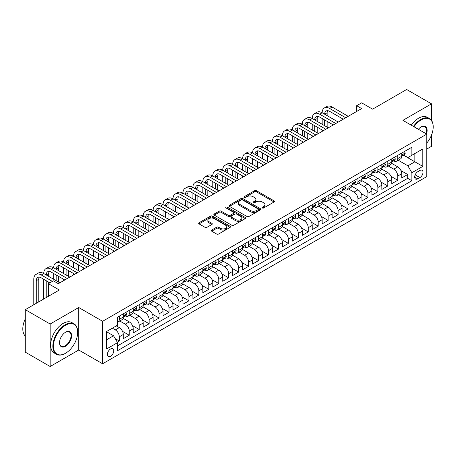 <?xml version="1.0" encoding="UTF-8"?>
<svg xmlns="http://www.w3.org/2000/svg" width="456" height="456" viewBox="0 0 456 456"><rect width="100%" height="100%" fill="white"/><g stroke="black" fill="none" stroke-linecap="round" stroke-linejoin="round"><path stroke-width="0.68" d="M262.337 207.982A0.969 0.559 0 0 0 263.705 207.982L274.073 201.991A1.379 0.798 0 0 0 274.478 201.427A1.379 0.798 0 0 0 274.073 200.862L256.506 190.722A1.379 0.798 0 0 0 254.551 190.722L244.182 196.707A0.969 0.559 0 0 0 243.897 197.1A0.969 0.559 0 0 0 244.182 197.499A0.969 0.559 0 0 0 245.545 197.499L246.89 196.724A4.417 2.548 0 0 1 253.137 196.724L254.602 197.568A4.417 2.548 0 0 1 255.896 199.369A4.417 2.548 0 0 1 254.602 201.176L253.257 201.951A0.969 0.559 0 0 0 252.977 202.344A0.969 0.559 0 0 0 253.257 202.738A0.969 0.559 0 0 0 254.625 202.738L255.964 201.962A4.417 2.548 0 0 1 262.211 201.962L263.676 202.806A4.417 2.548 0 0 1 264.97 204.613A4.417 2.548 0 0 1 263.676 206.414L262.337 207.189A0.969 0.559 0 0 0 262.052 207.583A0.969 0.559 0 0 0 262.337 207.982L262.337 207.189M110.557 356.318A4.503 2.599 120 0 0 113.498 352.351A4.503 2.599 120 0 0 112.809 348.743A4.503 2.599 120 0 0 110.557 348.971A4.503 2.599 120 0 0 107.616 352.933A4.503 2.599 120 0 0 108.306 356.541A4.503 2.599 120 0 0 110.557 356.318M211.698 230.058A1.379 0.798 0 0 0 211.299 230.622A1.379 0.798 0 0 0 211.698 231.181L216.628 234.031A1.379 0.798 0 0 0 218.584 234.031L230.098 227.379A1.379 0.798 0 0 0 230.502 226.814A1.379 0.798 0 0 0 230.098 226.25L212.53 216.11A1.379 0.798 0 0 0 210.581 216.11L199.061 222.756A1.379 0.798 0 0 0 198.656 223.32A1.379 0.798 0 0 0 199.061 223.885L205.012 227.322A1.379 0.798 0 0 0 206.967 227.322L211.897 224.477A1.379 0.798 0 0 0 212.302 223.913A1.379 0.798 0 0 0 211.897 223.349L208.945 221.644A3.694 2.132 0 0 1 207.862 220.14A3.694 2.132 0 0 1 210.142 218.167A3.694 2.132 0 0 1 214.166 218.629L225.731 225.31A3.694 2.132 0 0 1 226.814 226.814A3.694 2.132 0 0 1 224.534 228.787A3.694 2.132 0 0 1 220.51 228.325L218.584 227.208A1.379 0.798 0 0 0 216.628 227.208L211.698 230.058L211.698 231.181M431.507 120.39L431.507 103.843L406.649 89.49L372.592 109.155L361.654 102.839L356.677 105.712L361.654 108.579L58.351 283.689L53.38 280.822L48.404 283.689L48.404 296.32M50.149 324.022L50.149 366.51L78.734 350.003L78.734 307.515L50.149 324.022L25.285 309.67L59.343 290.005L48.404 283.689M78.734 307.515L102.6 321.298L426.787 134.132L426.787 176.614L102.6 363.78L102.6 321.298M431.507 103.843L402.922 120.35L426.787 134.132M246.987 216.503A1.379 0.798 0 0 0 248.936 216.503L260.456 209.851A1.379 0.798 0 0 0 260.86 209.287A1.379 0.798 0 0 0 260.456 208.728L242.888 198.582A1.379 0.798 0 0 0 240.933 198.582L229.419 205.234A1.379 0.798 0 0 0 229.015 205.793A1.379 0.798 0 0 0 229.419 206.357L246.987 216.503M226.438 208.187A0.969 0.559 0 0 1 227.419 208.324L245.26 218.629L233.763 225.264A1.379 0.798 0 0 1 231.808 225.264L214.24 215.124L214.24 213.995A1.379 0.798 0 0 0 213.835 214.559A1.379 0.798 0 0 0 214.24 215.124M214.24 213.995L219.165 211.151A1.379 0.798 0 0 1 221.12 211.151L228.245 215.26A1.379 0.798 0 0 0 230.2 215.26L233.466 213.374A1.379 0.798 0 0 0 233.871 212.809A1.379 0.798 0 0 0 233.466 212.251L226.051 207.964A0.969 0.559 0 0 1 225.766 207.571A0.969 0.559 0 0 1 226.364 207.052A0.969 0.559 0 0 1 227.419 207.178L245.277 217.489A1.379 0.798 0 0 1 245.681 218.053A1.379 0.798 0 0 1 245.277 218.618L245.277 217.489M50.149 366.51L25.285 352.157L25.285 309.67M426.787 149.055L431.507 146.33L431.507 135.09M117.243 342.182L119.307 340.991L115.18 338.608M112.347 328.183L115.334 329.91A5.626 3.249 60 0 1 119.307 336.796L123.285 334.499L123.285 338.694L129.253 335.245L122.527 331.364M119.763 320.984L125.275 324.165A5.626 3.249 60 0 1 129.253 331.056L133.232 328.759L133.232 332.948L139.2 329.506L132.474 325.624M129.709 315.244L135.221 318.425A5.626 3.249 60 0 1 139.2 325.316L143.173 323.019L143.173 327.208L149.14 323.766L142.414 319.884M139.65 309.499L145.162 312.685A5.626 3.249 60 0 1 149.14 319.576L153.119 317.279L153.119 321.469L159.087 318.026L152.361 314.138M149.596 303.759L155.108 306.945A5.626 3.249 60 0 1 159.087 313.831L163.066 311.533L163.066 315.729L169.028 312.28L162.307 308.398M159.543 298.019L165.055 301.199A5.626 3.249 60 0 1 169.028 308.091L173.006 305.794L173.006 309.983L178.974 306.54L172.248 302.659M169.484 292.279L174.996 295.459A5.626 3.249 60 0 1 178.974 302.351L182.953 300.054L182.953 304.243L188.921 300.8L182.195 296.919M179.43 286.539L184.942 289.72A5.626 3.249 60 0 1 188.921 296.611L192.899 294.314L192.899 298.503L198.862 295.06L192.136 291.173M189.371 280.793L194.883 283.98A5.626 3.249 60 0 1 198.862 290.865L202.84 288.568L202.84 292.763L208.808 289.315L202.082 285.433M199.318 275.053L204.829 278.234A5.626 3.249 60 0 1 208.808 285.125L212.787 282.828L212.787 287.018L218.755 283.575L212.029 279.693M209.264 269.314L214.776 272.494A5.626 3.249 60 0 1 218.755 279.385L222.727 277.088L222.727 281.278L228.695 277.835L221.969 273.953M219.205 263.574L224.717 266.754A5.626 3.249 60 0 1 228.695 273.646L232.674 271.349L232.674 275.538L238.642 272.095L231.916 268.208M229.151 257.828L234.663 261.014A5.626 3.249 60 0 1 238.642 267.9L242.62 265.603L242.62 269.798L248.583 266.35L241.857 262.468M239.092 252.088L244.604 255.269A5.626 3.249 60 0 1 248.583 262.16L252.561 259.863L252.561 264.058L258.529 260.61L251.803 256.728M249.039 246.348L254.551 249.529A5.626 3.249 60 0 1 258.529 256.42L262.508 254.123L262.508 258.313L268.476 254.87L261.75 250.988M258.985 240.608L264.497 243.789A5.626 3.249 60 0 1 268.476 250.68L272.449 248.383L272.449 252.573L278.416 249.13L271.69 245.242M268.926 234.863L274.438 238.049A5.626 3.249 60 0 1 278.416 244.935L282.395 242.638L282.395 246.833L288.363 243.384L281.637 239.503M278.873 229.123L284.384 232.303A5.626 3.249 60 0 1 288.363 239.195L292.342 236.898L292.342 241.093L298.304 237.644L291.578 233.763M288.813 223.383L294.331 226.564A5.626 3.249 60 0 1 298.304 233.455L302.282 231.158L302.282 235.347L308.25 231.904L301.524 228.023M298.76 217.643L304.272 220.824A5.626 3.249 60 0 1 308.25 227.715L312.229 225.418L312.229 229.607L318.197 226.165L311.471 222.283M308.706 211.897L314.218 215.084A5.626 3.249 60 0 1 318.197 221.969L322.17 219.678L322.17 223.867L328.138 220.419L321.412 216.537M318.647 206.158L324.159 209.338A5.626 3.249 60 0 1 328.138 216.23L332.116 213.932L332.116 218.128L338.084 214.679L331.358 210.797M328.594 200.418L334.105 203.598A5.626 3.249 60 0 1 338.084 210.49L342.063 208.192L342.063 212.382L348.025 208.939L341.305 205.057M338.54 194.678L344.052 197.858A5.626 3.249 60 0 1 348.025 204.75L352.003 202.453L352.003 206.642L357.971 203.199L351.245 199.318M348.481 188.932L353.993 192.118A5.626 3.249 60 0 1 357.971 199.004L361.95 196.713L361.95 200.902L367.918 197.459L361.192 193.572M358.427 183.192L363.939 186.379A5.626 3.249 60 0 1 367.918 193.264L371.891 190.967L371.891 195.162L377.859 191.714L371.133 187.832M368.368 177.452L373.88 180.633A5.626 3.249 60 0 1 377.859 187.524L381.837 185.227L381.837 189.417L387.805 185.974L381.079 182.092M378.315 171.712L383.827 174.893A5.626 3.249 60 0 1 387.805 181.784L391.784 179.487L391.784 183.677L397.746 180.234L397.746 176.039A5.626 3.249 -120 0 0 393.773 169.153L388.261 165.967M391.026 176.352L397.746 180.234M123.285 334.499A5.626 3.249 -120 0 0 119.307 327.613L116.326 325.886M133.232 328.759A5.626 3.249 -120 0 0 129.253 321.868L123.103 318.317M143.173 323.019A5.626 3.249 -120 0 0 139.2 316.128L133.049 312.577M153.119 317.279A5.626 3.249 -120 0 0 149.14 310.388L142.99 306.837M163.066 311.533A5.626 3.249 -120 0 0 159.087 304.648L152.937 301.097M173.006 305.794A5.626 3.249 -120 0 0 169.028 298.902L162.883 295.357M182.953 300.054A5.626 3.249 -120 0 0 178.974 293.162L172.824 289.611M192.899 294.314A5.626 3.249 -120 0 0 188.921 287.422L182.77 283.871M202.84 288.568A5.626 3.249 -120 0 0 198.862 281.683L192.711 278.131M212.787 282.828A5.626 3.249 -120 0 0 208.808 275.937L202.658 272.392M222.727 277.088A5.626 3.249 -120 0 0 218.755 270.197L212.604 266.646M232.674 271.349A5.626 3.249 -120 0 0 228.695 264.457L222.545 260.906M242.62 265.603A5.626 3.249 -120 0 0 238.642 258.717L232.492 255.166M252.561 259.863A5.626 3.249 -120 0 0 248.583 252.977L242.432 249.426M262.508 254.123A5.626 3.249 -120 0 0 258.529 247.232L252.379 243.681M272.449 248.383A5.626 3.249 -120 0 0 268.476 241.492L262.325 237.941M282.395 242.638A5.626 3.249 -120 0 0 278.416 235.752L272.266 232.201M292.342 236.898A5.626 3.249 -120 0 0 288.363 230.012L282.213 226.461M302.282 231.158A5.626 3.249 -120 0 0 298.304 224.266L292.153 220.715M312.229 225.418A5.626 3.249 -120 0 0 308.25 218.527L302.1 214.975M322.17 219.678A5.626 3.249 -120 0 0 318.197 212.787L312.046 209.236M332.116 213.932A5.626 3.249 -120 0 0 328.138 207.047L321.987 203.496M342.063 208.192A5.626 3.249 -120 0 0 338.084 201.301L331.934 197.75M352.003 202.453A5.626 3.249 -120 0 0 348.025 195.561L341.88 192.01M361.95 196.713A5.626 3.249 -120 0 0 357.971 189.821L351.821 186.27M371.891 190.967A5.626 3.249 -120 0 0 367.918 184.081L361.768 180.53M381.837 185.227A5.626 3.249 -120 0 0 377.859 178.336L371.708 174.785M391.784 179.487A5.626 3.249 -120 0 0 387.805 172.596L381.655 169.045M419.925 170.47L417.736 171.735A4.361 2.519 120 0 0 414.886 175.577A4.361 2.519 120 0 0 415.558 179.071A4.361 2.519 120 0 0 417.736 178.855L419.925 177.589A4.361 2.519 120 0 0 422.775 173.747A4.361 2.519 120 0 0 422.102 170.259A4.361 2.519 120 0 0 419.925 170.47M106.579 339.783L113.544 335.764L117.517 342.655L117.517 350.692L411.871 180.747L411.871 172.71L407.892 165.824L398.202 160.227M117.517 342.655L106.579 348.971L106.579 331.518L117.517 325.202L117.517 317.159L411.871 147.22L411.871 155.257L422.809 148.941L422.809 166.394L411.871 172.71M125.223 315.871L125.275 315.9A5.626 3.249 60 0 0 128.09 316.179L132.063 313.882A5.626 3.249 -120 0 0 133.232 311.305L133.232 308.091M135.17 310.126L135.221 310.16A5.626 3.249 60 0 0 138.031 310.433L142.01 308.142A5.626 3.249 -120 0 0 143.173 305.566L143.173 302.351M145.111 304.386L145.162 304.414A5.626 3.249 60 0 0 147.978 304.693L151.956 302.396A5.626 3.249 -120 0 0 153.119 299.826L153.119 296.605M155.057 298.646L155.108 298.674A5.626 3.249 60 0 0 157.918 298.954L161.897 296.656A5.626 3.249 -120 0 0 163.066 294.08L163.066 290.865M164.998 292.906L165.055 292.934A5.626 3.249 60 0 0 167.865 293.214L171.844 290.917A5.626 3.249 -120 0 0 173.006 288.34L173.006 285.125M174.944 287.16L174.996 287.195A5.626 3.249 60 0 0 177.811 287.474L181.79 285.177A5.626 3.249 -120 0 0 182.953 282.6L182.953 279.385M184.891 281.42L184.942 281.449A5.626 3.249 60 0 0 187.752 281.728L191.731 279.431A5.626 3.249 -120 0 0 192.899 276.86L192.899 273.646M194.832 275.68L194.883 275.709A5.626 3.249 60 0 0 197.699 275.988L201.677 273.691A5.626 3.249 -120 0 0 202.84 271.115L202.84 267.9M204.778 269.941L204.829 269.969A5.626 3.249 60 0 0 207.645 270.248L211.618 267.951A5.626 3.249 -120 0 0 212.787 265.375L212.787 262.16M214.725 264.195L214.776 264.229A5.626 3.249 60 0 0 217.586 264.508L221.565 262.211A5.626 3.249 -120 0 0 222.727 259.635L222.727 256.42M224.665 258.455L224.717 258.484A5.626 3.249 60 0 0 227.533 258.763L231.511 256.466A5.626 3.249 -120 0 0 232.674 253.895L232.674 250.68M234.612 252.715L234.663 252.744A5.626 3.249 60 0 0 237.473 253.023L241.452 250.726A5.626 3.249 -120 0 0 242.62 248.149L242.62 244.935M244.553 246.975L244.604 247.004A5.626 3.249 60 0 0 247.42 247.283L251.398 244.986A5.626 3.249 -120 0 0 252.561 242.41L252.561 239.195M254.499 241.23L254.551 241.264A5.626 3.249 60 0 0 257.366 241.543L261.339 239.246A5.626 3.249 -120 0 0 262.508 236.67L262.508 233.455M264.446 235.49L264.497 235.518A5.626 3.249 60 0 0 267.307 235.798L271.286 233.5A5.626 3.249 -120 0 0 272.449 230.93L272.449 227.715M274.387 229.75L274.438 229.778A5.626 3.249 60 0 0 277.254 230.058L281.232 227.761A5.626 3.249 -120 0 0 282.395 225.184L282.395 221.969M284.333 224.01L284.384 224.038A5.626 3.249 60 0 0 287.195 224.318L291.173 222.021A5.626 3.249 -120 0 0 292.342 219.444L292.342 216.23M294.274 218.264L294.331 218.299A5.626 3.249 60 0 0 297.141 218.578L301.12 216.281A5.626 3.249 -120 0 0 302.282 213.704L302.282 210.49M304.22 212.524L304.272 212.559A5.626 3.249 60 0 0 307.087 212.832L311.06 210.535A5.626 3.249 -120 0 0 312.229 207.964L312.229 204.75M314.167 206.785L314.218 206.813A5.626 3.249 60 0 0 317.028 207.092L321.007 204.795A5.626 3.249 -120 0 0 322.17 202.219L322.17 199.004M324.108 201.045L324.159 201.073A5.626 3.249 60 0 0 326.975 201.352L330.953 199.055A5.626 3.249 -120 0 0 332.116 196.479L332.116 193.264M334.054 195.305L334.105 195.333A5.626 3.249 60 0 0 336.916 195.613L340.894 193.315A5.626 3.249 -120 0 0 342.063 190.739L342.063 187.524M343.995 189.559L344.052 189.593A5.626 3.249 60 0 0 346.862 189.867L350.841 187.576A5.626 3.249 -120 0 0 352.003 184.999L352.003 181.784M353.942 183.819L353.993 183.848A5.626 3.249 60 0 0 356.809 184.127L360.781 181.83A5.626 3.249 -120 0 0 361.95 179.259L361.95 176.039M363.888 178.079L363.939 178.108A5.626 3.249 60 0 0 366.749 178.387L370.728 176.09A5.626 3.249 -120 0 0 371.891 173.514L371.891 170.299M373.829 172.339L373.88 172.368A5.626 3.249 60 0 0 376.696 172.647L380.674 170.35A5.626 3.249 -120 0 0 381.837 167.774L381.837 164.559M383.775 166.594L383.827 166.628A5.626 3.249 60 0 0 386.637 166.902L390.615 164.61A5.626 3.249 -120 0 0 391.784 162.034L391.784 158.819M117.517 345.87L407.692 178.336L407.692 174.494L401.725 177.937L401.725 173.747A5.626 3.249 -120 0 0 397.746 166.856L391.601 163.305M393.716 160.854L393.773 160.882A5.626 3.249 -120 0 0 396.583 161.162A5.626 3.249 -120 0 0 397.746 158.585L397.746 155.371M396.583 161.162L400.562 158.865A5.626 3.249 -120 0 0 401.725 156.294L401.725 153.073M119.307 316.128L119.307 319.342A5.626 3.249 60 0 1 118.144 321.919A5.626 3.249 60 0 1 117.517 322.147M118.144 321.919L122.122 319.622A5.626 3.249 -120 0 0 123.285 317.045L123.285 313.831M129.253 310.388L129.253 313.603A5.626 3.249 60 0 1 128.09 316.179M139.2 304.648L139.2 307.863A5.626 3.249 60 0 1 138.031 310.433M149.14 298.902L149.14 302.117A5.626 3.249 60 0 1 147.978 304.693M159.087 293.162L159.087 296.377A5.626 3.249 60 0 1 157.918 298.954M169.028 287.422L169.028 290.637A5.626 3.249 60 0 1 167.865 293.214M178.974 281.683L178.974 284.897A5.626 3.249 60 0 1 177.811 287.474M188.921 275.937L188.921 279.152A5.626 3.249 60 0 1 187.752 281.728M198.862 270.197L198.862 273.412A5.626 3.249 60 0 1 197.699 275.988M208.808 264.457L208.808 267.672A5.626 3.249 60 0 1 207.645 270.248M218.755 258.717L218.755 261.932A5.626 3.249 60 0 1 217.586 264.508M228.695 252.972L228.695 256.192A5.626 3.249 60 0 1 227.533 258.763M238.642 247.232L238.642 250.447A5.626 3.249 60 0 1 237.473 253.023M248.583 241.492L248.583 244.707A5.626 3.249 60 0 1 247.42 247.283M258.529 235.752L258.529 238.967A5.626 3.249 60 0 1 257.366 241.543M268.476 230.006L268.476 233.227A5.626 3.249 60 0 1 267.307 235.798M278.416 224.266L278.416 227.481A5.626 3.249 60 0 1 277.254 230.058M288.363 218.527L288.363 221.741A5.626 3.249 60 0 1 287.195 224.318M298.304 212.787L298.304 216.001A5.626 3.249 60 0 1 297.141 218.578M308.25 207.047L308.25 210.262A5.626 3.249 60 0 1 307.087 212.832M318.197 201.301L318.197 204.516A5.626 3.249 60 0 1 317.028 207.092M328.138 195.561L328.138 198.776A5.626 3.249 60 0 1 326.975 201.352M338.084 189.821L338.084 193.036A5.626 3.249 60 0 1 336.916 195.613M348.025 184.081L348.025 187.296A5.626 3.249 60 0 1 346.862 189.867M357.971 178.336L357.971 181.551A5.626 3.249 60 0 1 356.809 184.127M367.918 172.596L367.918 175.811A5.626 3.249 60 0 1 366.749 178.387M377.859 166.856L377.859 170.071A5.626 3.249 60 0 1 376.696 172.647M387.805 161.116L387.805 164.331A5.626 3.249 60 0 1 386.637 166.902M387.805 181.784L387.805 185.974M377.859 187.524L377.859 191.714M367.918 193.264L367.918 197.459M357.971 199.004L357.971 203.199M348.025 204.75L348.025 208.939M338.084 210.49L338.084 214.679M328.138 216.23L328.138 220.419M318.197 221.969L318.197 226.165M308.25 227.715L308.25 231.904M298.304 233.455L298.304 237.644M288.363 239.195L288.363 243.384M278.416 244.935L278.416 249.13M268.476 250.68L268.476 254.87M258.529 256.42L258.529 260.61M248.583 262.16L248.583 266.35M238.642 267.9L238.642 272.095M228.695 273.646L228.695 277.835M218.755 279.385L218.755 283.575M208.808 285.125L208.808 289.315M198.862 290.865L198.862 295.06M188.921 296.611L188.921 300.8M178.974 302.351L178.974 306.54M169.028 308.091L169.028 312.28M159.087 313.831L159.087 318.026M149.14 319.576L149.14 323.766M139.2 325.316L139.2 329.506M129.253 331.056L129.253 335.245M119.307 336.796L119.307 340.991M113.544 335.764L106.579 331.746M407.892 165.824L414.852 161.806L414.852 153.535L422.809 148.941M403.463 155.228L422.809 166.394M403.663 155.114L407.892 157.554L411.871 155.257M78.734 350.003L102.6 363.78M356.677 105.712L356.677 111.452M400.966 170.607L407.692 174.494M407.692 178.336L411.871 180.747M262.724 208.118L263.676 207.565A4.417 2.548 0 0 0 264.97 205.759L264.97 204.613M255.896 199.369L255.896 200.52A4.417 2.548 0 0 1 254.602 202.321L253.644 202.874M274.056 202.002L256.506 191.868A1.379 0.798 0 0 0 254.551 191.868L244.564 197.636M260.439 209.863L242.888 199.728A1.379 0.798 0 0 0 240.933 199.728L229.436 206.368L229.419 205.234M258.016 209.686A0.969 0.559 0 0 0 258.301 209.287A0.969 0.559 0 0 0 258.016 208.894L242.592 199.99A0.969 0.559 0 0 0 241.23 199.99L239.81 200.811A4.417 2.548 0 0 0 238.516 202.612A4.417 2.548 0 0 0 239.81 204.413L250.355 210.501A4.417 2.548 0 0 0 256.603 210.501L258.016 209.686L258.016 210.832A0.969 0.559 0 0 0 258.301 210.438L258.301 209.287M238.516 202.612L238.516 203.758A4.417 2.548 0 0 0 239.81 205.565L239.81 204.413M258.016 210.832L256.603 211.647A4.417 2.548 0 0 1 250.355 211.647L239.81 205.565M214.257 215.135L219.165 212.296L219.165 211.151M233.871 212.809L233.871 213.961A1.379 0.798 0 0 1 233.466 214.525L230.2 216.412A1.379 0.798 0 0 1 228.245 216.412L221.12 212.296A1.379 0.798 0 0 0 219.165 212.296M235.638 219.53A3.694 2.132 0 0 0 239.662 219.991A3.694 2.132 0 0 0 241.942 218.025A3.694 2.132 0 0 0 240.859 216.514L236.784 214.166A1.379 0.798 0 0 0 234.834 214.166L231.562 216.053A1.379 0.798 0 0 0 231.158 216.617A1.379 0.798 0 0 0 231.562 217.181L235.638 219.53L235.638 220.681A3.694 2.132 0 0 0 239.662 221.143A3.694 2.132 0 0 0 241.942 219.171L241.942 218.025M231.158 216.617L231.158 217.763A1.379 0.798 0 0 0 231.562 218.327L231.562 217.181M235.638 220.681L231.562 218.327M226.814 226.814L226.814 227.966A3.694 2.132 0 0 1 224.534 229.932A3.694 2.132 0 0 1 220.51 229.471L218.584 228.359A1.379 0.798 0 0 0 216.628 228.359L211.721 231.192M207.862 220.14L207.862 221.285A3.694 2.132 0 0 0 208.945 222.796L208.945 221.644M211.875 224.489L208.945 222.796M230.08 227.39L212.53 217.255A1.379 0.798 0 0 0 210.581 217.255L199.078 223.896L199.061 222.756M404.364 151.557L405.207 153.016A3.728 2.149 60 0 1 404.438 154.669L402.545 155.758A3.728 2.149 -120 0 0 403.195 154.897L403.115 154.567M33.79 304.762L33.79 279.271A10.545 6.088 60 0 1 35.973 274.444L38.458 273.007A10.545 6.088 60 0 1 43.73 273.526A10.545 6.088 60 0 1 45.919 268.698L48.404 267.262A10.545 6.088 60 0 1 53.677 267.786A10.545 6.088 60 0 1 55.86 262.958L58.345 261.522A10.545 6.088 60 0 1 63.623 262.046A10.545 6.088 60 0 1 65.806 257.218L68.292 255.782A10.545 6.088 60 0 1 73.564 256.306A10.545 6.088 60 0 1 75.747 251.478L78.238 250.042A10.545 6.088 60 0 1 83.511 250.561A10.545 6.088 60 0 1 85.694 245.733L88.179 244.302A10.545 6.088 60 0 1 93.451 244.821A10.545 6.088 60 0 1 95.64 239.993L98.125 238.556A10.545 6.088 60 0 1 103.398 239.081A10.545 6.088 60 0 1 105.581 234.253L108.066 232.816A10.545 6.088 60 0 1 113.344 233.341A10.545 6.088 60 0 1 115.528 228.513L118.013 227.077A10.545 6.088 60 0 1 123.285 227.595A10.545 6.088 60 0 1 125.474 222.767L127.959 221.337A10.545 6.088 60 0 1 133.232 221.855A10.545 6.088 60 0 1 135.415 217.027L137.9 215.591A10.545 6.088 60 0 1 143.173 216.115A10.545 6.088 60 0 1 145.361 211.288L147.847 209.851A10.545 6.088 60 0 1 153.119 210.376A10.545 6.088 60 0 1 155.302 205.548L157.787 204.111A10.545 6.088 60 0 1 163.066 204.63A10.545 6.088 60 0 1 165.249 199.802L167.734 198.371A10.545 6.088 60 0 1 173.006 198.89A10.545 6.088 60 0 1 175.195 194.062L177.68 192.626A10.545 6.088 60 0 1 182.953 193.15A10.545 6.088 60 0 1 185.136 188.322L187.621 186.886A10.545 6.088 60 0 1 192.899 187.41A10.545 6.088 60 0 1 195.082 182.582L197.568 181.146A10.545 6.088 60 0 1 202.84 181.67A10.545 6.088 60 0 1 205.023 176.837L207.514 175.406A10.545 6.088 60 0 1 212.787 175.925A10.545 6.088 60 0 1 214.97 171.097L217.455 169.66A10.545 6.088 60 0 1 222.727 170.185A10.545 6.088 60 0 1 224.916 165.357L227.401 163.921A10.545 6.088 60 0 1 232.674 164.445A10.545 6.088 60 0 1 234.857 159.617L237.342 158.181A10.545 6.088 60 0 1 242.62 158.705A10.545 6.088 60 0 1 244.804 153.871L247.289 152.441A10.545 6.088 60 0 1 252.561 152.959A10.545 6.088 60 0 1 254.744 148.132L257.235 146.695A10.545 6.088 60 0 1 262.508 147.22A10.545 6.088 60 0 1 264.691 142.392L267.176 140.955A10.545 6.088 60 0 1 272.449 141.48A10.545 6.088 60 0 1 274.637 136.652L277.123 135.215A10.545 6.088 60 0 1 282.395 135.74A10.545 6.088 60 0 1 284.578 130.912L287.063 129.475A10.545 6.088 60 0 1 292.342 129.994A10.545 6.088 60 0 1 294.525 125.166L297.01 123.73A10.545 6.088 60 0 1 302.282 124.254A10.545 6.088 60 0 1 304.465 119.426L306.956 117.99A10.545 6.088 60 0 1 312.229 118.514A10.545 6.088 60 0 1 314.412 113.686L316.897 112.25A10.545 6.088 60 0 1 322.17 112.774A10.545 6.088 60 0 1 324.358 107.947L326.844 106.51A10.545 6.088 60 0 1 332.116 107.029L348.224 116.331M324.358 107.947A10.545 6.088 60 0 1 329.631 108.465L345.739 117.768M401.85 155.935L401.867 155.935A3.728 2.149 -120 0 0 402.545 155.758M402.711 154.624L403.195 154.897C402.962 154.339 402.562 154.567 402.004 155.587A3.728 2.149 60 0 1 401.725 156.117M343.254 119.204L329.631 111.338A7.034 4.058 -120 0 0 326.114 110.99A7.034 4.058 -120 0 0 324.661 114.205L327.146 112.774L327.146 115.642M327.585 110.665A7.034 4.058 -120 0 0 327.146 112.774M324.661 119.951L324.661 125.691M327.146 121.387L327.146 127.127M322.17 131.374L322.17 129.994M322.17 124.254L322.17 118.514M426.787 143.041A17.157 9.907 120 0 0 433.2 126.985A17.157 9.907 120 0 0 421.07 119.979A17.157 9.907 120 0 0 413.968 126.728M413.455 126.432A17.579 10.152 -60 0 1 420.768 119.461A17.579 10.152 -60 0 1 429.558 118.588A17.579 10.152 -60 0 1 433.2 126.637A17.579 10.152 -60 0 1 433.2 126.814M418.369 129.27A8.579 4.953 -60 0 1 421.07 126.985L421.07 126.985A8.579 4.953 -60 0 1 426.502 133.967M411.266 125.172A17.579 10.152 -60 0 1 418.579 118.195A17.579 10.152 -60 0 1 427.369 117.329L429.558 118.588M425.978 133.665A8.157 4.708 120 0 0 424.849 126.751A8.157 4.708 120 0 0 420.916 127.07M65.265 353.417L65.561 353.246A17.157 9.907 120 0 0 77.691 332.23A17.157 9.907 120 0 0 65.561 325.231A17.157 9.907 120 0 0 53.426 346.241A17.157 9.907 120 0 0 65.561 353.246L65.259 353.417A17.579 10.152 -60 0 1 65.259 353.417A17.579 10.152 -60 0 1 56.47 354.289A17.579 10.152 -60 0 1 53.779 340.204A17.579 10.152 -60 0 1 65.259 324.712A17.579 10.152 -60 0 1 74.049 323.84A17.579 10.152 -60 0 1 77.691 331.888A17.579 10.152 -60 0 1 77.691 332.065M65.561 346.241A8.579 4.953 -60 0 1 59.497 342.741A8.579 4.953 -60 0 1 65.561 332.23L65.561 332.23A8.579 4.953 -60 0 1 71.626 335.736A8.579 4.953 -60 0 1 65.561 346.241M59.497 342.564A8.157 4.708 120 0 0 61.184 346.127A8.157 4.708 120 0 0 65.259 345.722A8.157 4.708 120 0 0 70.589 338.534A8.157 4.708 120 0 0 69.34 332.002A8.157 4.708 120 0 0 65.407 332.321M56.47 354.289L54.287 353.024A17.579 10.152 -60 0 1 51.591 338.939A17.579 10.152 -60 0 1 63.076 323.447A17.579 10.152 -60 0 1 71.866 322.58L74.049 323.84M25.285 336.078A17.579 10.152 -60 0 1 25.285 318.858M394.417 157.297L395.261 158.762A3.728 2.149 60 0 1 394.491 160.409L392.599 161.498A3.728 2.149 -120 0 0 393.249 160.643L393.175 160.312M314.412 113.686A10.545 6.088 60 0 1 319.684 114.205L322.17 112.774L338.284 122.071M319.684 114.205L335.798 123.508M391.909 161.675L391.921 161.675A3.728 2.149 -120 0 0 392.599 161.498M392.77 160.364L393.249 160.643C393.015 160.079 392.616 160.307 392.057 161.333A3.728 2.149 60 0 1 391.784 161.863M333.307 124.944L319.684 117.078A7.034 4.058 -120 0 0 316.168 116.73A7.034 4.058 -120 0 0 314.714 119.951L317.199 118.514L317.199 121.387M317.638 116.405A7.034 4.058 -120 0 0 317.199 118.514M314.714 125.691L314.714 131.431M317.199 127.127L317.199 132.867M312.229 137.113L312.229 135.74M312.229 129.994L312.229 124.254M384.471 163.037L385.32 164.502A3.728 2.149 60 0 1 384.545 166.149L382.658 167.244A3.728 2.149 -120 0 0 383.308 166.383L383.228 166.052M304.465 119.426A10.545 6.088 60 0 1 309.744 119.951L312.229 118.514L328.337 127.817M309.744 119.951L325.852 129.248M381.963 167.415L381.98 167.415A3.728 2.149 -120 0 0 382.658 167.244M382.823 166.104L383.308 166.383C383.074 165.819 382.675 166.052 382.111 167.073A3.728 2.149 60 0 1 381.837 167.603M323.367 130.684L309.744 122.818A7.034 4.058 -120 0 0 306.227 122.47A7.034 4.058 -120 0 0 304.768 125.691L307.258 124.254L307.258 127.127M307.697 122.145A7.034 4.058 -120 0 0 307.258 124.254M304.768 131.431L304.768 137.171M307.258 132.867L307.258 138.607M302.282 142.859L302.282 141.48M302.282 135.74L302.282 129.994M374.53 168.777L375.373 170.242A3.728 2.149 60 0 1 374.604 171.889L372.712 172.984A3.728 2.149 -120 0 0 373.361 172.123L373.282 171.792M294.525 125.166A10.545 6.088 60 0 1 299.797 125.691L302.282 124.254L318.391 133.557M299.797 125.691L315.905 134.993M372.016 173.155L372.033 173.155A3.728 2.149 -120 0 0 372.712 172.984M372.883 171.844L373.361 172.123C373.128 171.564 372.729 171.792 372.17 172.813A3.728 2.149 60 0 1 371.891 173.343M313.42 136.424L299.797 128.564A7.034 4.058 -120 0 0 296.28 128.21A7.034 4.058 -120 0 0 294.827 131.431L297.312 129.994L297.312 132.867M297.751 127.891A7.034 4.058 -120 0 0 297.312 129.994M294.827 137.171L294.827 142.916M297.312 138.607L297.312 144.347M292.342 148.599L292.342 147.22M292.342 141.48L292.342 135.74M364.583 174.523L365.427 175.982A3.728 2.149 60 0 1 364.657 177.635L362.771 178.724A3.728 2.149 -120 0 0 363.415 177.863L363.341 177.532M284.578 130.912A10.545 6.088 60 0 1 289.851 131.431L292.342 129.994L308.45 139.297M289.851 131.431L305.965 140.733M362.075 178.9L362.087 178.9A3.728 2.149 -120 0 0 362.771 178.724M362.936 177.589L363.415 177.863C363.181 177.304 362.788 177.532 362.224 178.552A3.728 2.149 60 0 1 361.95 179.083M303.479 142.169L289.851 134.303A7.034 4.058 -120 0 0 286.339 133.956A7.034 4.058 -120 0 0 284.88 137.171L287.365 135.74L287.365 138.607M287.81 133.631A7.034 4.058 -120 0 0 287.365 135.74M284.88 142.916L284.88 148.656M287.365 144.347L287.365 150.092M282.395 154.339L282.395 152.959M282.395 147.22L282.395 141.48M354.643 180.262L355.486 181.727A3.728 2.149 60 0 1 354.711 183.375L352.824 184.463A3.728 2.149 -120 0 0 353.474 183.608L353.394 183.278M274.637 136.652A10.545 6.088 60 0 1 279.91 137.171L282.395 135.74L298.503 145.036M279.91 137.171L296.018 146.473M352.129 184.64L352.146 184.64A3.728 2.149 -120 0 0 352.824 184.463M352.99 183.329L353.474 183.608C353.24 183.044 352.841 183.272 352.277 184.298A3.728 2.149 60 0 1 352.003 184.828M293.533 147.909L279.91 140.043A7.034 4.058 -120 0 0 276.393 139.696A7.034 4.058 -120 0 0 274.94 142.916L277.425 141.48L277.425 144.347M277.864 139.371A7.034 4.058 -120 0 0 277.425 141.48M274.94 148.656L274.94 154.396M277.425 150.092L277.425 155.832M272.449 160.079L272.449 158.705M272.449 152.959L272.449 147.22M344.696 186.002L345.54 187.467A3.728 2.149 60 0 1 344.77 189.115L342.878 190.203A3.728 2.149 -120 0 0 343.528 189.348L343.448 189.018M264.691 142.392A10.545 6.088 60 0 1 269.963 142.916L272.449 141.48L288.562 150.782M269.963 142.916L286.072 152.213M342.182 190.38L342.2 190.38A3.728 2.149 -120 0 0 342.878 190.203M343.049 189.069L343.528 189.348C343.294 188.784 342.895 189.018 342.336 190.038A3.728 2.149 60 0 1 342.063 190.568M283.586 153.649L269.963 145.783A7.034 4.058 -120 0 0 266.446 145.435A7.034 4.058 -120 0 0 264.993 148.656L267.478 147.22L267.478 150.092M267.917 145.111A7.034 4.058 -120 0 0 267.478 147.22M264.993 154.396L264.993 160.136M267.478 155.832L267.478 161.572M262.508 165.824L262.508 164.445M262.508 158.705L262.508 152.959M334.75 191.742L335.599 193.207A3.728 2.149 60 0 1 334.824 194.855L332.937 195.949A3.728 2.149 -120 0 0 333.587 195.088L333.507 194.758M254.744 148.132A10.545 6.088 60 0 1 260.023 148.656L262.508 147.22L278.616 156.522M260.023 148.656L276.131 157.958M332.242 196.12L332.259 196.12A3.728 2.149 -120 0 0 332.937 195.949M333.102 194.809L333.587 195.088C333.347 194.53 332.954 194.758 332.39 195.778A3.728 2.149 60 0 1 332.116 196.308M273.646 159.389L260.023 151.529A7.034 4.058 -120 0 0 256.506 151.175A7.034 4.058 -120 0 0 255.046 154.396L257.532 152.959L257.532 155.832M257.976 150.856A7.034 4.058 -120 0 0 257.532 152.959M255.046 160.136L255.046 165.881M257.532 161.572L257.532 167.312M252.561 171.564L252.561 170.185M252.561 164.445L252.561 158.705M324.809 197.482L325.652 198.947A3.728 2.149 60 0 1 324.883 200.6L322.99 201.689A3.728 2.149 -120 0 0 323.64 200.828L323.56 200.497M244.804 153.871A10.545 6.088 60 0 1 250.076 154.396L252.561 152.959L268.669 162.262M250.076 154.396L266.184 163.698M322.295 201.865L322.312 201.865A3.728 2.149 -120 0 0 322.99 201.689M323.161 200.554L323.64 200.828C323.407 200.269 323.008 200.497 322.449 201.518A3.728 2.149 60 0 1 322.17 202.048M263.699 165.135L250.076 157.269A7.034 4.058 -120 0 0 246.559 156.921A7.034 4.058 -120 0 0 245.106 160.136L247.591 158.705L247.591 161.572M248.03 156.596A7.034 4.058 -120 0 0 247.591 158.705M245.106 165.881L245.106 171.621M247.591 167.312L247.591 173.058M242.62 177.304L242.62 175.925M242.62 170.185L242.62 164.445M314.862 203.228L315.706 204.693A3.728 2.149 60 0 1 314.936 206.34L313.05 207.429A3.728 2.149 -120 0 0 313.694 206.574L313.62 206.243M234.857 159.617A10.545 6.088 60 0 1 240.13 160.136L242.62 158.705L258.729 168.002M240.13 160.136L256.243 169.438M312.354 207.605L312.366 207.605A3.728 2.149 -120 0 0 313.05 207.429M313.215 206.294L313.694 206.574C313.46 206.009 313.061 206.237 312.502 207.258A3.728 2.149 60 0 1 312.229 207.788M253.758 170.875L240.13 163.009A7.034 4.058 -120 0 0 236.618 162.661A7.034 4.058 -120 0 0 235.159 165.881L237.644 164.445L237.644 167.312M238.089 162.336A7.034 4.058 -120 0 0 237.644 164.445M235.159 171.621L235.159 177.361M237.644 173.058L237.644 178.798M232.674 183.044L232.674 181.67M232.674 175.925L232.674 170.185M304.921 208.968L305.765 210.433A3.728 2.149 60 0 1 304.99 212.08L303.103 213.169A3.728 2.149 -120 0 0 303.753 212.314L303.673 211.983M224.916 165.357A10.545 6.088 60 0 1 230.189 165.881L232.674 164.445L248.782 173.747M230.189 165.881L246.297 175.178M302.408 213.345L302.425 213.345A3.728 2.149 -120 0 0 303.103 213.169M303.268 212.034L303.753 212.314C303.519 211.749 303.12 211.983 302.556 213.003A3.728 2.149 60 0 1 302.282 213.533M243.812 176.614L230.189 168.748A7.034 4.058 -120 0 0 226.672 168.401A7.034 4.058 -120 0 0 225.218 171.621L227.704 170.185L227.704 173.058M228.142 168.076A7.034 4.058 -120 0 0 227.704 170.185M225.218 177.361L225.218 183.101M227.704 178.798L227.704 184.537M222.727 188.784L222.727 187.41M222.727 181.67L222.727 175.925M294.975 214.708L295.819 216.172A3.728 2.149 60 0 1 295.049 217.82L293.157 218.914A3.728 2.149 -120 0 0 293.807 218.053L293.727 217.723M214.97 171.097A10.545 6.088 60 0 1 220.242 171.621L222.727 170.185L238.841 179.487M220.242 171.621L236.35 180.924M292.461 219.085L292.478 219.085A3.728 2.149 -120 0 0 293.157 218.914M293.328 217.774L293.807 218.053C293.573 217.495 293.174 217.723 292.615 218.743A3.728 2.149 60 0 1 292.342 219.273M233.865 182.354L220.242 174.488A7.034 4.058 -120 0 0 216.725 174.141A7.034 4.058 -120 0 0 215.272 177.361L217.757 175.925L217.757 178.798M218.196 173.816A7.034 4.058 -120 0 0 217.757 175.925M215.272 183.101L215.272 188.847M217.757 184.537L217.757 190.277M212.787 194.53L212.787 193.15M212.787 187.41L212.787 181.67M285.029 220.447L285.878 221.912A3.728 2.149 60 0 1 285.103 223.565L283.216 224.654A3.728 2.149 -120 0 0 283.866 223.793L283.786 223.463M205.023 176.837A10.545 6.088 60 0 1 210.301 177.361L212.787 175.925L228.895 185.227M210.301 177.361L226.41 186.664M282.52 224.831L282.532 224.831A3.728 2.149 -120 0 0 283.216 224.654M283.381 223.52L283.866 223.793C283.626 223.235 283.233 223.463 282.669 224.483A3.728 2.149 60 0 1 282.395 225.013M223.924 188.1L210.301 180.234A7.034 4.058 -120 0 0 206.785 179.886A7.034 4.058 -120 0 0 205.325 183.101L207.811 181.67L207.811 184.537M208.255 179.561A7.034 4.058 -120 0 0 207.811 181.67M205.325 188.847L205.325 194.587M207.811 190.277L207.811 196.023M202.84 200.269L202.84 198.89M202.84 193.15L202.84 187.41M275.088 226.193L275.931 227.652A3.728 2.149 60 0 1 275.162 229.305L273.269 230.394A3.728 2.149 -120 0 0 273.919 229.539L273.839 229.208M195.082 182.582A10.545 6.088 60 0 1 200.355 183.101L202.84 181.67L218.948 190.967M200.355 183.101L216.463 192.403M272.574 230.571L272.591 230.571A3.728 2.149 -120 0 0 273.269 230.394M273.44 229.26L273.919 229.539C273.685 228.975 273.286 229.203 272.728 230.223A3.728 2.149 60 0 1 272.449 230.753M213.978 193.84L200.355 185.974A7.034 4.058 -120 0 0 196.838 185.626A7.034 4.058 -120 0 0 195.385 188.847L197.87 187.41L197.87 190.277M198.309 185.301A7.034 4.058 -120 0 0 197.87 187.41M195.385 194.587L195.385 200.326M197.87 196.023L197.87 201.763M192.899 206.009L192.899 204.636M192.899 198.89L192.899 193.15M265.141 231.933L265.985 233.398A3.728 2.149 60 0 1 265.215 235.045L263.329 236.134A3.728 2.149 -120 0 0 263.973 235.279L263.899 234.948M185.136 188.322A10.545 6.088 60 0 1 190.409 188.847L192.899 187.41L209.008 196.707M190.409 188.847L206.522 198.143M262.633 236.311L262.645 236.311A3.728 2.149 -120 0 0 263.329 236.134M263.494 235L263.973 235.279C263.739 234.715 263.34 234.948 262.781 235.969A3.728 2.149 60 0 1 262.508 236.499M204.031 199.58L190.409 191.714A7.034 4.058 -120 0 0 186.897 191.366A7.034 4.058 -120 0 0 185.438 194.587L187.923 193.15L187.923 196.023M188.362 191.041A7.034 4.058 -120 0 0 187.923 193.15M185.438 200.326L185.438 206.066M187.923 201.763L187.923 207.503M182.953 211.749L182.953 210.376M182.953 204.63L182.953 198.89M255.195 237.673L256.044 239.138A3.728 2.149 60 0 1 255.269 240.785L253.382 241.879A3.728 2.149 -120 0 0 254.032 241.019L253.952 240.688M175.195 194.062A10.545 6.088 60 0 1 180.468 194.587L182.953 193.15L199.061 202.453M180.468 194.587L196.576 203.889M252.687 242.05L252.704 242.05A3.728 2.149 -120 0 0 253.382 241.879M253.547 240.739L254.032 241.019C253.798 240.46 253.399 240.688 252.835 241.708A3.728 2.149 60 0 1 252.561 242.239M194.091 205.32L180.468 197.454A7.034 4.058 -120 0 0 176.951 197.106A7.034 4.058 -120 0 0 175.492 200.326L177.982 198.89L177.982 201.763M178.421 196.781A7.034 4.058 -120 0 0 177.982 198.89M175.492 206.066L175.492 211.812M177.982 207.503L177.982 213.243M173.006 217.495L173.006 216.115M173.006 210.376L173.006 204.636M245.254 243.413L246.097 244.878A3.728 2.149 60 0 1 245.328 246.531L243.436 247.619A3.728 2.149 -120 0 0 244.085 246.759L244.006 246.428M165.249 199.802A10.545 6.088 60 0 1 170.521 200.326L173.006 198.89L189.12 208.192M170.521 200.326L186.629 209.629M242.74 247.796L242.757 247.796A3.728 2.149 -120 0 0 243.436 247.619M243.607 246.485L244.085 246.759C243.852 246.2 243.453 246.428 242.894 247.448A3.728 2.149 60 0 1 242.62 247.978M184.144 211.065L170.521 203.199A7.034 4.058 -120 0 0 167.004 202.852A7.034 4.058 -120 0 0 165.551 206.066L168.036 204.636L168.036 207.503M168.475 202.527A7.034 4.058 -120 0 0 168.036 204.636M165.551 211.812L165.551 217.552M168.036 213.243L168.036 218.988M163.066 223.235L163.066 221.855M163.066 216.115L163.066 210.376M235.307 249.158L236.151 250.618A3.728 2.149 60 0 1 235.381 252.271L233.495 253.359A3.728 2.149 -120 0 0 234.145 252.504L234.065 252.174M155.302 205.548A10.545 6.088 60 0 1 160.58 206.066L163.066 204.63L179.174 213.932M160.58 206.066L176.689 215.369M232.799 253.536L232.811 253.536A3.728 2.149 -120 0 0 233.495 253.359M233.66 252.225L234.145 252.504C233.905 251.94 233.512 252.168 232.948 253.188A3.728 2.149 60 0 1 232.674 253.718M174.203 216.805L160.58 208.939A7.034 4.058 -120 0 0 157.064 208.591A7.034 4.058 -120 0 0 155.604 211.812L158.089 210.376L158.089 213.243M158.534 208.267A7.034 4.058 -120 0 0 158.089 210.376M155.604 217.552L155.604 223.292M158.089 218.988L158.089 224.728M153.119 228.975L153.119 227.595M153.119 221.855L153.119 216.115M225.367 254.898L226.21 256.363A3.728 2.149 60 0 1 225.441 258.01L223.548 259.099A3.728 2.149 -120 0 0 224.198 258.244L224.118 257.914M145.361 211.288A10.545 6.088 60 0 1 150.634 211.812L153.119 210.376L169.227 219.672M150.634 211.812L166.742 221.109M222.853 259.276L222.87 259.276A3.728 2.149 -120 0 0 223.548 259.099M223.719 257.965L224.198 258.244C223.964 257.68 223.565 257.914 223.007 258.934A3.728 2.149 60 0 1 222.727 259.464M164.257 222.545L150.634 214.679A7.034 4.058 -120 0 0 147.117 214.331A7.034 4.058 -120 0 0 145.663 217.552L148.149 216.115L148.149 218.988M148.588 214.006A7.034 4.058 -120 0 0 148.149 216.115M145.663 223.292L145.663 229.032M148.149 224.728L148.149 230.468M143.173 234.715L143.173 233.341M143.173 227.595L143.173 221.855M215.42 260.638L216.264 262.103A3.728 2.149 60 0 1 215.494 263.75L213.602 264.845A3.728 2.149 -120 0 0 214.252 263.984L214.177 263.654M135.415 217.027A10.545 6.088 60 0 1 140.687 217.552L143.173 216.115L159.286 225.418M140.687 217.552L156.801 226.854M212.912 265.016L212.923 265.016A3.728 2.149 -120 0 0 213.602 264.845M213.773 263.705L214.252 263.984C214.018 263.425 213.619 263.654 213.06 264.674A3.728 2.149 60 0 1 212.787 265.204M154.31 228.285L140.687 220.419A7.034 4.058 -120 0 0 137.176 220.071A7.034 4.058 -120 0 0 135.717 223.292L138.202 221.855L138.202 224.728M138.641 219.746A7.034 4.058 -120 0 0 138.202 221.855M135.717 229.032L135.717 234.777M138.202 230.468L138.202 236.208M133.232 240.46L133.232 239.081M133.232 233.341L133.232 227.595M205.474 266.378L206.323 267.843A3.728 2.149 60 0 1 205.548 269.49L203.661 270.585A3.728 2.149 -120 0 0 204.311 269.724L204.231 269.393M125.474 222.767A10.545 6.088 60 0 1 130.747 223.292L133.232 221.855L149.34 231.158M130.747 223.292L146.855 232.594M202.966 270.756L202.983 270.756A3.728 2.149 -120 0 0 203.661 270.585M203.826 269.45L204.311 269.724C204.077 269.165 203.678 269.393 203.114 270.414A3.728 2.149 60 0 1 202.84 270.944M144.37 234.031L130.747 226.165A7.034 4.058 -120 0 0 127.23 225.817A7.034 4.058 -120 0 0 125.77 229.032L128.261 227.595L128.261 230.468M128.7 225.492A7.034 4.058 -120 0 0 128.261 227.595M125.77 234.777L125.77 240.517M128.261 236.208L128.261 241.954M123.285 246.2L123.285 244.821M123.285 239.081L123.285 233.341M195.533 272.124L196.376 273.583A3.728 2.149 60 0 1 195.607 275.236L193.714 276.325A3.728 2.149 -120 0 0 194.364 275.464L194.285 275.133M115.528 228.513A10.545 6.088 60 0 1 120.8 229.032L123.285 227.595L139.399 236.898M120.8 229.032L136.908 238.334M193.019 276.501L193.036 276.501A3.728 2.149 -120 0 0 193.714 276.325M193.885 275.19L194.364 275.464C194.131 274.905 193.732 275.133 193.173 276.154A3.728 2.149 60 0 1 192.899 276.684M134.423 239.77L120.8 231.904A7.034 4.058 -120 0 0 117.283 231.557A7.034 4.058 -120 0 0 115.83 234.777L118.315 233.341L118.315 236.208M118.754 231.232A7.034 4.058 -120 0 0 118.315 233.341M115.83 240.517L115.83 246.257M118.315 241.954L118.315 247.693M113.344 251.94L113.344 250.561M113.344 244.821L113.344 239.081M185.586 277.864L186.43 279.328A3.728 2.149 60 0 1 185.66 280.976L183.774 282.065A3.728 2.149 -120 0 0 184.418 281.209L184.344 280.879M105.581 234.253A10.545 6.088 60 0 1 110.859 234.777L113.344 233.341L129.453 242.638M110.859 234.777L126.967 244.074M183.078 282.241L183.09 282.241A3.728 2.149 -120 0 0 183.774 282.065M183.939 280.93L184.418 281.209C184.184 280.645 183.791 280.879 183.226 281.899A3.728 2.149 60 0 1 182.953 282.429M124.482 245.51L110.859 237.644A7.034 4.058 -120 0 0 107.342 237.297A7.034 4.058 -120 0 0 105.883 240.517L108.368 239.081L108.368 241.954M108.813 236.972A7.034 4.058 -120 0 0 108.368 239.081M105.883 246.257L105.883 251.997M108.368 247.693L108.368 253.433M103.398 257.68L103.398 256.306M103.398 250.561L103.398 244.821M175.645 283.603L176.489 285.068A3.728 2.149 60 0 1 175.72 286.716L173.827 287.81A3.728 2.149 -120 0 0 174.477 286.949L174.397 286.619M95.64 239.993A10.545 6.088 60 0 1 100.913 240.517L103.398 239.081L119.506 248.383M100.913 240.517L117.021 249.814M173.132 287.981L173.149 287.981A3.728 2.149 -120 0 0 173.827 287.81M173.992 286.67L174.477 286.949C174.243 286.385 173.844 286.619 173.286 287.639A3.728 2.149 60 0 1 173.006 288.169M114.536 251.25L100.913 243.384A7.034 4.058 -120 0 0 97.396 243.037A7.034 4.058 -120 0 0 95.942 246.257L98.428 244.821L98.428 247.693M98.866 242.712A7.034 4.058 -120 0 0 98.428 244.821M95.942 251.997L95.942 257.737M98.428 253.433L98.428 259.173M93.451 263.425L93.451 262.046M93.451 256.306L93.451 250.561M165.699 289.343L166.543 290.808A3.728 2.149 60 0 1 165.773 292.456L163.881 293.55A3.728 2.149 -120 0 0 164.53 292.689L164.456 292.359M85.694 245.733A10.545 6.088 60 0 1 90.966 246.257L93.451 244.821L109.565 254.123M90.966 246.257L107.08 255.559M163.191 293.721L163.202 293.721A3.728 2.149 -120 0 0 163.881 293.55M164.052 292.41L164.53 292.689C164.297 292.131 163.898 292.359 163.339 293.379A3.728 2.149 60 0 1 163.066 293.909M104.589 256.996L90.966 249.13A7.034 4.058 -120 0 0 87.449 248.782A7.034 4.058 -120 0 0 85.996 251.997L88.481 250.561L88.481 253.433M88.92 248.457A7.034 4.058 -120 0 0 88.481 250.561M85.996 257.737L85.996 263.482M88.481 259.173L88.481 264.919M83.511 269.165L83.511 267.786M83.511 262.046L83.511 256.306M155.752 295.089L156.602 296.548A3.728 2.149 60 0 1 155.827 298.201L153.94 299.29A3.728 2.149 -120 0 0 154.59 298.429L154.51 298.099M75.747 251.478A10.545 6.088 60 0 1 81.025 251.997L83.511 250.561L99.619 259.863M81.025 251.997L97.134 261.299M153.244 299.467L153.262 299.467A3.728 2.149 -120 0 0 153.94 299.29M154.105 298.156L154.59 298.429C154.356 297.871 153.957 298.099 153.393 299.119A3.728 2.149 60 0 1 153.119 299.649M94.648 262.736L81.025 254.87A7.034 4.058 -120 0 0 77.509 254.522A7.034 4.058 -120 0 0 76.049 257.737L78.54 256.306L78.54 259.173M78.979 254.197A7.034 4.058 -120 0 0 78.54 256.306M76.049 263.482L76.049 269.222M78.54 264.919L78.54 270.659M73.564 274.905L73.564 273.526M73.564 267.786L73.564 262.046M145.812 300.829L146.655 302.294A3.728 2.149 60 0 1 145.886 303.941L143.993 305.03A3.728 2.149 -120 0 0 144.643 304.175L144.563 303.844M65.806 257.218A10.545 6.088 60 0 1 71.079 257.737L73.564 256.306L89.672 265.603M71.079 257.737L87.187 267.039M143.298 305.207L143.315 305.207A3.728 2.149 -120 0 0 143.993 305.03M144.164 303.895L144.643 304.175C144.409 303.61 144.01 303.838 143.452 304.864A3.728 2.149 60 0 1 143.173 305.395M84.702 268.476L71.079 260.61A7.034 4.058 -120 0 0 67.562 260.262A7.034 4.058 -120 0 0 66.109 263.482L68.594 262.046L68.594 264.919M69.033 259.937A7.034 4.058 -120 0 0 68.594 262.046M66.109 269.222L66.109 274.962M68.594 270.659L68.594 276.399M63.623 280.645L63.623 279.271M63.623 273.526L63.623 267.786M135.865 306.569L136.709 308.034A3.728 2.149 60 0 1 135.939 309.681L134.053 310.775A3.728 2.149 -120 0 0 134.697 309.915L134.623 309.584M55.86 262.958A10.545 6.088 60 0 1 61.132 263.482L63.623 262.046L79.732 271.349M61.132 263.482L77.246 272.779M133.357 310.946L133.369 310.946A3.728 2.149 -120 0 0 134.053 310.775M134.218 309.635L134.697 309.915C134.463 309.35 134.07 309.584 133.505 310.604A3.728 2.149 60 0 1 133.232 311.135M74.761 274.216L61.132 266.35A7.034 4.058 -120 0 0 57.621 266.002A7.034 4.058 -120 0 0 56.162 269.222L58.647 267.786L58.647 270.659M59.092 265.677A7.034 4.058 -120 0 0 58.647 267.786M56.162 274.962L56.162 280.702M58.647 276.399L58.647 282.139M53.677 279.271L53.677 273.526M125.924 312.309L126.768 313.774A3.728 2.149 60 0 1 125.993 315.421L124.106 316.515A3.728 2.149 -120 0 0 124.756 315.655L124.676 315.324M45.919 268.698A10.545 6.088 60 0 1 51.192 269.222L53.677 267.786L69.785 277.088M51.192 269.222L67.3 278.525M123.411 316.686L123.428 316.686A3.728 2.149 -120 0 0 124.106 316.515M124.271 315.375L124.756 315.655C124.522 315.096 124.123 315.324 123.559 316.344A3.728 2.149 60 0 1 123.285 316.874M64.815 279.955L51.192 272.095A7.034 4.058 -120 0 0 47.675 271.742A7.034 4.058 -120 0 0 46.221 274.962L48.706 273.526L48.706 276.399M49.145 271.423A7.034 4.058 -120 0 0 48.706 273.526M46.221 280.702L46.221 297.586M48.706 282.139L48.706 283.518M43.73 299.022L43.73 279.271M35.973 274.444A10.545 6.088 60 0 1 41.245 274.962L43.73 273.526L59.844 282.828M41.245 274.962L52.383 281.392M49.898 282.828L41.245 277.835A7.034 4.058 -120 0 0 37.728 277.487A7.034 4.058 -120 0 0 36.275 280.702L36.275 303.325M39.199 277.162A7.034 4.058 -120 0 0 38.76 279.271L38.76 301.889M115.334 329.91L119.307 327.613M125.275 324.165L129.253 321.868M135.221 318.425L139.2 316.128M145.162 312.685L149.14 310.388M155.108 306.945L159.087 304.648M165.055 301.199L169.028 298.902M174.996 295.459L178.974 293.162M184.942 289.72L188.921 287.422M194.883 283.98L198.862 281.683M204.829 278.234L208.808 275.937M214.776 272.494L218.755 270.197M224.717 266.754L228.695 264.457M234.663 261.014L238.642 258.717M244.604 255.269L248.583 252.977M254.551 249.529L258.529 247.232M264.497 243.789L268.476 241.492M274.438 238.049L278.416 235.752M284.384 232.303L288.363 230.012M294.331 226.564L298.304 224.266M304.272 220.824L308.25 218.527M314.218 215.084L318.197 212.787M324.159 209.338L328.138 207.047M334.105 203.598L338.084 201.301M344.052 197.858L348.025 195.561M353.993 192.118L357.971 189.821M363.939 186.379L367.918 184.081M373.88 180.633L377.859 178.336M383.827 174.893L387.805 172.596M393.773 169.153L397.746 166.856M397.746 158.585L401.725 156.294M119.307 319.342L123.285 317.045M129.253 313.603L133.232 311.305M139.2 307.863L143.173 305.566M149.14 302.117L153.119 299.826M159.087 296.377L163.066 294.08M169.028 290.637L173.006 288.34M178.974 284.897L182.953 282.6M188.921 279.152L192.899 276.86M198.862 273.412L202.84 271.115M208.808 267.672L212.787 265.375M218.755 261.932L222.727 259.635M228.695 256.192L232.674 253.895M238.642 250.447L242.62 248.149M248.583 244.707L252.561 242.41M258.529 238.967L262.508 236.67M268.476 233.227L272.449 230.93M278.416 227.481L282.395 225.184M288.363 221.741L292.342 219.444M298.304 216.001L302.282 213.704M308.25 210.262L312.229 207.964M318.197 204.516L322.17 202.219M328.138 198.776L332.116 196.479M338.084 193.036L342.063 190.739M348.025 187.296L352.003 184.999M357.971 181.551L361.95 179.259M367.918 175.811L371.891 173.514M377.859 170.071L381.837 167.774M387.805 164.331L391.784 162.034M397.746 176.039L401.725 173.747M415.154 174.836L419.925 177.589M414.652 177.076L417.736 178.855M263.676 207.565L263.676 206.414M253.257 202.738L253.257 201.951M254.602 202.321L254.602 201.176M244.182 197.499L244.182 196.707M254.551 191.868L254.551 190.722M256.506 191.868L256.506 190.722M274.073 201.991L274.073 200.862M240.933 199.728L240.933 198.582M242.888 199.728L242.888 198.582M260.456 209.851L260.456 208.728M250.355 211.647L250.355 210.501M256.603 211.647L256.603 210.501M221.12 212.296L221.12 211.151M228.245 216.412L228.245 215.26M230.2 216.412L230.2 215.26M233.466 214.525L233.466 213.374M227.419 208.324L227.419 207.178M216.628 228.359L216.628 227.208M218.584 228.359L218.584 227.208M220.51 229.471L220.51 228.325M211.897 224.477L211.897 223.349M210.581 217.255L210.581 216.11M212.53 217.255L212.53 216.11M230.098 227.379L230.098 226.25M405.184 152.977L401.725 154.972M332.116 107.029L329.631 108.465M395.238 158.716L391.784 160.711M385.291 164.456L381.837 166.451M375.351 170.202L371.891 172.197M365.404 175.942L361.95 177.937M355.463 181.682L352.003 183.677M345.517 187.422L342.063 189.417M335.57 193.167L332.116 195.162M325.63 198.907L322.17 200.902M315.683 204.647L312.229 206.642M305.737 210.387L302.282 212.382M295.796 216.133L292.342 218.128M285.849 221.872L282.395 223.867M275.909 227.612L272.449 229.607M265.962 233.352L262.508 235.347M256.015 239.092L252.561 241.087M246.075 244.838L242.62 246.833M236.128 250.578L232.674 252.573M226.187 256.318L222.727 258.313M216.241 262.058L212.787 264.052M206.294 267.803L202.84 269.798M196.354 273.543L192.899 275.538M186.407 279.283L182.953 281.278M176.466 285.023L173.006 287.018M166.52 290.768L163.066 292.763M156.573 296.508L153.119 298.503M146.632 302.248L143.173 304.243M136.686 307.988L133.232 309.983M126.745 313.734L123.285 315.729M38.76 279.271L36.275 280.702M433.2 126.985L433.2 126.637M77.691 332.23L77.691 331.888"/></g></svg>

